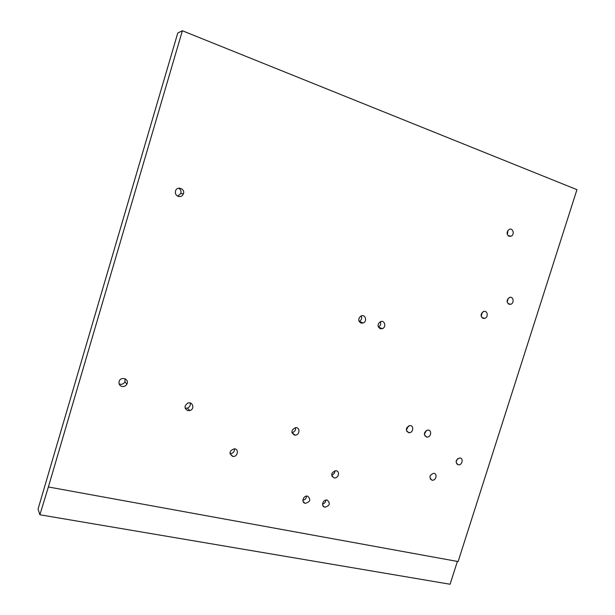 <?xml version="1.0" encoding="UTF-8"?>
<svg xmlns="http://www.w3.org/2000/svg" width="615" height="615" viewBox="0 0 615 615"><rect width="100%" height="100%" fill="white"/><g stroke="black" fill="none" stroke-linecap="round" stroke-linejoin="round"><path stroke-width="0.92" d="M291.948 432.599C294.608 432.014 295.815 430.369 295.569 427.648M294.354 435.043C290.803 432.253 291.233 429.793 295.638 427.648C300.374 427.194 299.866 435.205 295.169 435.128L294.354 435.043M185.153 408.214L187.375 408.145C189.743 407.107 190.673 405.385 190.166 402.963M182.378 30.75L576.947 189.666L458.113 561.557L48.37 486.972L182.378 30.75L177.766 33.033L38.053 509.074L39.898 514.778L450.088 584.25L457.383 561.426M507.329 234.523L507.936 230.448M509.066 236.306C506.445 234.23 506.452 231.955 509.097 229.472C512.825 227.381 515.039 234.453 511.203 236.16L509.066 236.306M481.184 316.271L482.36 312.22M483.098 318.386C480.307 316.141 480.469 313.835 483.582 311.482C487.541 309.998 488.748 317.286 484.735 318.37L483.098 318.386M187.798 410.659C184.177 408.491 184.139 405.992 187.667 403.171C192.649 400.934 195.116 409.083 189.912 410.559L187.798 410.659M229.972 453.624L229.995 453.632C233.047 453.478 234.553 451.879 234.53 448.827M426.464 437.004C423.366 434.305 423.843 431.984 427.886 430.031C432.053 429.754 431.253 437.219 427.141 437.08L426.464 437.004M408.491 432.629C405.339 429.939 405.8 427.594 409.859 425.588C414.11 425.242 413.434 432.783 409.229 432.706L408.491 432.629M232.578 456.353C228.734 453.217 229.326 450.703 234.353 448.804C239.32 448.988 237.705 457.206 232.862 456.407L232.578 456.353M334.014 477.878C330.555 474.788 331.208 472.397 335.982 470.721C340.395 471.144 338.442 478.785 334.153 477.901L334.014 477.878M431.907 480.138C428.809 477.263 429.416 474.98 433.736 473.296C437.765 473.542 436.089 480.838 432.153 480.184L431.907 480.138M509.074 304.294C506.36 302.065 506.522 299.782 509.551 297.452C513.41 295.946 514.64 303.164 510.719 304.279L509.074 304.294M178.281 196.439C175.928 195.393 175.006 193.594 175.506 191.027C176.943 185.653 185.376 188.667 183.408 193.825C182.394 196.108 180.687 196.977 178.281 196.439M380.331 328.748C377.295 326.588 377.333 324.22 380.439 321.645C384.659 319.7 386.704 327.134 382.376 328.641L380.331 328.748M361.059 323.113C358.007 321.015 357.984 318.647 360.982 316.002C365.195 313.835 367.639 321.214 363.296 322.944L361.059 323.113M458.09 464.763C455.085 461.996 455.646 459.728 459.766 457.952C463.741 457.998 462.395 465.263 458.498 464.817L458.09 464.763M121.97 386.466C119.541 385.628 118.595 383.945 119.141 381.423C120.771 375.934 129.604 378.971 126.928 384.075C125.814 386.012 124.161 386.812 121.97 386.466M324.912 507.191L324.628 507.121C320.53 506.076 323.29 498.88 327.303 500.149C330.57 503.439 329.771 505.784 324.912 507.191M305.309 503.331L304.986 503.247C300.827 502.148 303.664 494.914 307.738 496.22C311.052 499.565 310.244 501.932 305.309 503.331M424.335 434.282L426.41 430.454M406.338 430.023L408.598 425.911M331.662 475.049C333.776 474.419 334.852 472.989 334.891 470.767M508.128 298.429L507.191 302.073M178.581 188.175C180.656 189.366 181.402 191.134 180.825 193.479L177.697 196.2M380.37 321.676C381.185 324.013 380.524 325.812 378.394 327.072M361.22 315.902C362.15 318.27 361.52 320.123 359.329 321.461L359.145 321.537M457.737 458.606L456.061 461.611M125.129 378.779L124.937 381.846C123.83 383.768 122.185 384.552 120.017 384.214L119.126 383.891M325.896 500.095C325.696 502.224 324.582 503.562 322.537 504.108M306.501 496.136C306.308 498.427 305.101 499.81 302.88 500.287M48.37 486.972L39.898 514.778M295.169 435.128L291.987 432.752M511.203 236.16L508.167 235.76M484.735 318.37L481.845 317.548M189.912 410.559L187.375 408.145M427.141 437.08L424.811 435.789M409.229 432.706L406.746 431.3M232.862 456.407L229.995 453.632M334.153 477.901L331.939 476.179M432.153 480.184L430.285 478.993M507.982 303.595L510.719 304.279M180.825 193.479L183.408 193.825M378.448 327.18L382.376 328.641M359.329 321.461L363.296 322.944M456.584 463.725L458.498 464.817M124.937 381.846L126.928 384.075M322.844 505.568L324.628 507.121M303.149 501.586L304.986 503.247"/></g></svg>
